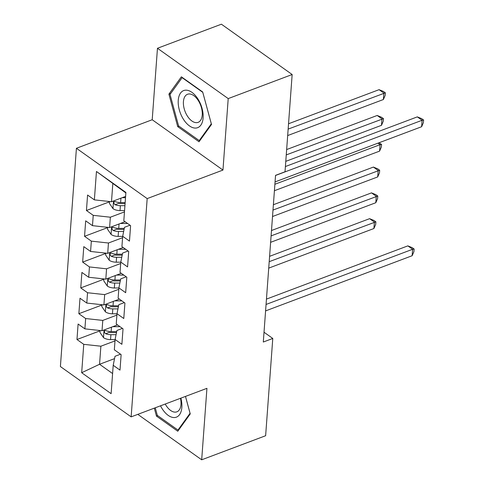 <?xml version="1.0" encoding="UTF-8"?>
<svg xmlns="http://www.w3.org/2000/svg" width="484" height="484" viewBox="0 0 484 484"><rect width="100%" height="100%" fill="white"/><g stroke="black" fill="none" stroke-linecap="round" stroke-linejoin="round"><path stroke-width="0.73" d="M76.424 148.279L60.397 366.545L131.146 416.869L147.178 198.597L76.424 148.279L152.212 119.742L222.961 170.066L228.212 98.597L157.463 48.273L152.212 119.742M157.463 48.273L221.406 24.2L292.154 74.524L228.212 98.597M125.864 192.953L96.455 171.481L94.368 199.862L87.58 195.034L86.442 210.51L93.23 215.338L92.474 225.659L85.686 220.831L84.549 236.313L91.337 241.141L90.581 251.462L83.793 246.634L82.655 262.11L89.443 266.938L88.687 277.259L81.899 272.431L80.761 287.913L87.55 292.741L86.787 303.063L79.999 298.235L78.862 313.711L85.656 318.539L84.894 328.86L78.105 324.032L76.968 339.514L100.055 330.82M96.455 171.481L125.9 192.426L123.813 220.807L130.601 225.635L129.47 241.111L122.682 236.283L121.92 246.604L128.708 251.432L127.57 266.914L120.782 262.086L120.026 272.407L126.814 277.235L125.677 292.711L118.889 287.883L118.132 298.204L124.92 303.032L123.783 318.514L116.995 313.686L116.239 324.008L123.027 328.836L121.889 344.312L115.101 339.484L114.345 349.805L121.133 354.633L119.996 370.115L113.208 365.287L111.12 393.667L81.675 372.722L83.756 344.342L76.968 339.514M292.154 74.524L285.016 171.79L275.541 175.353L263.302 342.025L272.776 338.455L264.022 332.23M117.503 324.903L102.015 330.735L102.777 320.414L116.892 315.096M84.894 328.86L102.015 330.735M85.656 318.539L102.777 320.414M113.208 365.287L115.029 356.278L120.534 354.209M119.397 299.106L103.915 304.932L104.671 294.611L118.786 289.299M86.787 303.063L103.915 304.932M87.55 292.741L104.671 294.611M115.101 339.484L116.922 330.475L122.428 328.406M121.29 273.303L105.808 279.135L106.565 268.814L120.679 263.496M88.687 277.259L105.808 279.135M89.443 266.938L106.565 268.814M116.995 313.686L118.822 304.678L124.321 302.609M123.184 247.506L107.702 253.332L108.458 243.01L122.573 237.698M90.581 251.462L107.702 253.332M91.337 241.141L108.458 243.01M118.889 287.883L120.716 278.881L126.215 276.806M125.078 221.702L109.596 227.534L110.352 217.213L124.473 211.901M92.474 225.659L109.596 227.534M93.23 215.338L110.352 217.213M120.782 262.086L122.609 253.078L128.109 251.008M125.604 196.419L111.489 201.731L112.814 183.672M94.368 199.862L111.489 201.731M122.682 236.283L124.503 227.28L130.002 225.205M137.801 414.364L201.689 459.8L265.631 435.727L272.776 338.455M222.961 170.066L147.178 198.597M201.689 459.8L206.934 388.331L131.146 416.869M114.557 358.626L99.553 364.277L112.597 373.551M114.998 340.899L100.878 346.211L99.553 364.277L81.675 372.722M83.756 344.342L100.878 346.211M199.027 141.776L211.508 124.455L202.687 91.978L181.379 76.823L168.898 94.144L177.719 126.62L199.027 141.776M154.305 408.151L156.465 416.095L177.773 431.25L190.254 413.929L185.493 396.408M86.442 210.51L109.529 201.822M84.549 236.313L107.636 227.619M82.655 262.11L105.742 253.422M80.761 287.913L103.848 279.22M78.862 313.711L101.949 305.017M178.941 126.161L177.719 126.62M170.743 93.448L168.898 94.144M157.687 415.635L156.465 416.095M275.535 175.456L422.102 120.274L421.624 126.723L275.057 181.905M285.403 166.538L417.317 116.874L422.102 120.274L423.603 120.026L423.415 122.609L421.624 126.723M417.317 116.874L421.691 118.671L423.603 120.026M109.553 201.519L109.414 203.401L113.05 208.701A8.083 4.283 4.2 0 0 120.026 210.582L124.563 210.582M122.246 197.684L125.513 197.684M287.678 135.556L383.382 99.522L383.854 93.073L379.075 89.673L288.543 123.759M125.156 202.584L120.613 202.584A8.083 4.283 -175.8 0 1 115.361 201.616L114.387 201.532L113.825 202.621L114.121 203.752L115.138 204.714A8.083 4.283 4.2 0 0 120.383 205.682L124.926 205.682M125.084 203.57L119.996 203.564A4.12 2.178 -175.8 0 1 118.544 203.431L115.138 204.714M379.075 89.673L383.449 91.464L385.361 92.825L288.149 129.107M385.361 92.825L385.167 95.408L383.382 99.522M107.66 227.323L107.521 229.204L111.157 234.504A8.083 4.283 4.2 0 0 118.126 236.386L122.67 236.386M120.353 223.481L127.582 223.487M285.778 161.353L381.489 125.32L381.961 118.87L377.181 115.47L286.649 149.556M124.279 228.387L118.713 228.387A8.083 4.283 -175.8 0 1 113.468 227.413L112.494 227.335L111.925 228.418L112.227 229.555L113.238 230.511A8.083 4.283 4.2 0 0 118.489 231.479L123.65 231.479M124.079 229.368L118.096 229.368A4.12 2.178 -175.8 0 1 116.65 229.228L113.238 230.511M377.181 115.47L381.549 117.267L383.467 118.628L286.256 154.904M383.467 118.628L383.274 121.206L381.489 125.32M105.76 253.12L105.627 255.001L109.263 260.301A8.083 4.283 4.2 0 0 116.233 262.183L120.776 262.183M118.459 249.284L125.689 249.284M122.385 254.185L116.819 254.185A8.083 4.283 -175.8 0 1 111.574 253.217L110.6 253.132L110.031 254.221L110.334 255.352L111.344 256.314A8.083 4.283 4.2 0 0 116.596 257.282L121.756 257.282M122.186 255.165L116.202 255.165A4.12 2.178 -175.8 0 1 114.756 255.032L111.344 256.314M274.41 190.72L379.595 151.123L380.067 144.674L274.888 184.271M378.966 142.786L381.567 144.426L381.38 147.009L379.595 151.123M381.567 144.426L380.067 144.674L377.95 143.167M195.826 128.066A19.826 11.065 -110.6 0 0 202.058 108.392A19.826 11.065 -110.6 0 0 185.529 90.175A19.826 11.065 -110.6 0 0 179.298 109.85A19.826 11.065 -110.6 0 0 195.826 128.066M196.734 122.652A15.01 8.379 -110.6 0 0 198.125 122.355A15.01 8.379 -110.6 0 0 201.09 106.553A15.01 8.379 -110.6 0 0 188.935 93.969A15.01 8.379 -110.6 0 0 187.544 94.259A15.01 8.379 -110.6 0 0 184.579 110.068A15.01 8.379 -110.6 0 0 196.734 122.652M170.029 94.434L182.123 77.658L202.772 92.341L211.32 123.807L199.226 140.584L178.584 125.9L170.029 94.434M200.128 140.245L199.226 140.584M160.513 405.81A19.826 11.065 -110.6 0 0 174.567 417.541A19.826 11.065 -110.6 0 0 180.871 398.144M165.244 404.031A15.01 8.379 -110.6 0 0 175.474 412.126A15.01 8.379 -110.6 0 0 176.866 411.83A15.01 8.379 -110.6 0 0 180.459 398.302M185.481 396.414L190.061 413.282L177.967 430.064L157.324 415.381L155.261 407.788M178.868 429.725L177.967 430.064M103.866 278.923L103.727 280.805L107.363 286.104A8.083 4.283 4.2 0 0 114.339 287.986L118.882 287.986M116.565 275.081L123.795 275.087M272.516 216.523L377.701 176.92L378.173 170.471L373.394 167.071L273.381 204.726M120.492 279.988L114.926 279.988A8.083 4.283 -175.8 0 1 109.68 279.014L108.725 278.923L108.138 280.018L108.434 281.156L109.451 282.111A8.083 4.283 4.2 0 0 114.702 283.079L119.863 283.079M120.292 280.968L114.309 280.968A4.12 2.178 -175.8 0 1 112.857 280.829L109.451 282.111M373.394 167.071L377.762 168.868L379.674 170.229L272.994 210.074M379.674 170.229L379.486 172.806L377.701 176.92M101.973 304.72L101.834 306.602L105.47 311.902A8.083 4.283 4.2 0 0 112.445 313.783L116.989 313.783M114.666 300.885L121.901 300.885M270.623 242.321L375.802 202.723L376.28 196.274L371.5 192.874L271.488 230.523M118.598 305.785L113.032 305.785A8.083 4.283 -175.8 0 1 107.787 304.817L106.813 304.732L106.244 305.821L106.54 306.953L107.557 307.915A8.083 4.283 4.2 0 0 112.802 308.883L117.969 308.883M118.398 306.765L112.415 306.765A4.12 2.178 -175.8 0 1 110.963 306.632L107.557 307.915M371.5 192.874L375.868 194.665L377.78 196.026L271.094 235.871M377.78 196.026L377.593 198.609L375.802 202.723M266.061 304.454L412.628 249.272L412.15 255.721L265.589 310.903M266.454 299.106L407.849 245.872L412.628 249.272L414.129 249.03L413.941 251.607L412.15 255.721M407.849 245.872L412.217 247.669L414.129 249.03M100.079 330.524L99.94 332.405L103.576 337.705A8.083 4.283 4.2 0 0 110.552 339.586L115.095 339.586M112.772 326.682L120.002 326.682M268.729 268.124L373.908 228.521L374.386 222.071L369.601 218.671L269.594 256.326M116.698 331.588L111.138 331.588A8.083 4.283 -175.8 0 1 105.887 330.614L104.937 330.524L104.35 331.619L104.647 332.756L105.663 333.712A8.083 4.283 4.2 0 0 110.909 334.68L116.075 334.68M116.499 332.569L110.521 332.569A4.12 2.178 -175.8 0 1 109.069 332.429L105.663 333.712M369.601 218.671L373.975 220.468L375.886 221.829L269.201 261.675M375.886 221.829L375.699 224.407L373.908 228.521M113.516 200.969L112.96 208.574M120.383 205.682L120.026 210.582M120.933 198.18L120.613 202.584M111.623 226.772L111.06 234.371M118.489 231.479L118.126 236.386M119.04 223.977L118.713 228.387M109.729 252.569L109.166 260.174M116.596 257.282L116.233 262.183M117.146 249.78L116.819 254.185M107.829 278.373L107.273 285.971M114.702 283.079L114.339 287.986M115.252 275.577L114.926 279.988M105.935 304.17L105.379 311.775M112.802 308.883L112.445 313.783M113.353 301.381L113.032 305.785M104.042 329.973L103.485 337.572M110.909 334.68L110.552 339.586M111.459 327.178L111.138 331.588"/></g></svg>
